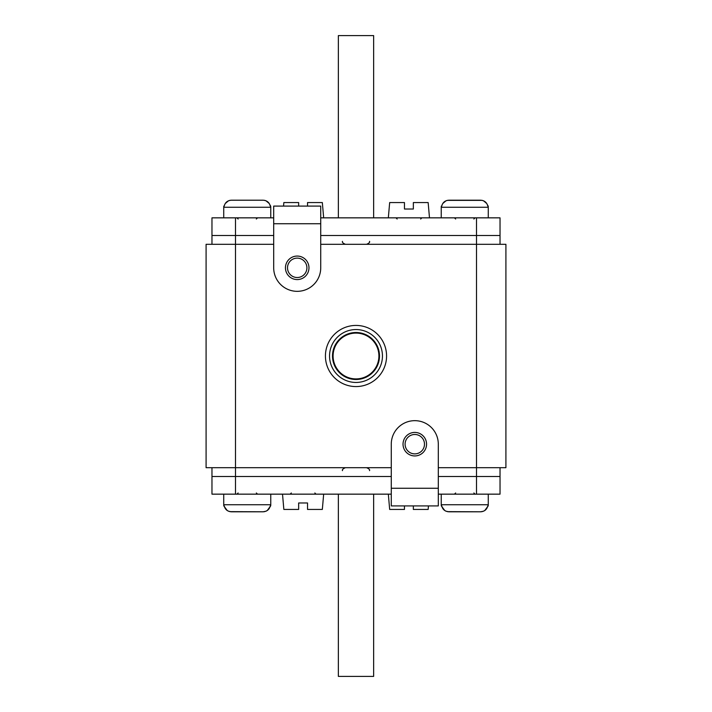 <?xml version="1.0" encoding="UTF-8"?>
<svg xmlns="http://www.w3.org/2000/svg" width="712" height="712" viewBox="0 0 712 712"><rect width="100%" height="100%" fill="white"/><g stroke="black" fill="none" stroke-linecap="round" stroke-linejoin="round"><path stroke-width="1.07" d="M211.971 244.305L211.971 217.845L235.485 217.845L235.485 235.485L211.971 235.485L273.693 235.485L235.485 235.485L235.485 467.695L206.088 467.695L206.088 244.305L273.693 244.305M391.271 494.155L235.485 494.155L235.485 476.515L391.271 476.515L211.971 476.515L235.485 476.515L235.485 467.695L391.271 467.695M438.307 467.695L505.912 467.695L505.912 244.305L476.515 244.305L476.515 476.515L500.029 476.515L500.029 467.695M320.729 244.305L476.515 244.305L476.515 235.485L320.729 235.485L500.029 235.485L476.515 235.485L476.515 217.845L500.029 217.845L500.029 244.305M356 325.428A30.572 30.572 0 0 1 386.572 356A30.572 30.572 0 0 1 356 386.572A30.572 30.572 0 0 1 325.428 356A30.572 30.572 0 0 1 356 325.428M356 329.549A26.451 26.451 0 0 1 382.451 356A26.451 26.451 0 0 1 356 382.451A26.451 26.451 0 0 1 329.549 356A26.451 26.451 0 0 1 356 329.549A26.451 26.451 0 0 0 329.549 356A26.451 26.451 0 0 0 356 382.451A26.451 26.451 0 0 0 382.451 356A26.451 26.451 0 0 0 356 329.549M438.307 476.515L476.515 476.515L438.307 476.515M235.485 494.155L211.971 494.155L211.971 467.695M338.36 217.845L338.36 35.6L373.64 35.6L373.64 217.845M373.64 494.155L373.64 676.4L338.36 676.4L338.36 494.155M235.485 217.845L273.693 217.845M320.729 217.845L476.515 217.845M476.515 494.155L500.029 494.155L500.029 476.515L476.515 476.515L476.515 494.155L438.307 494.155M323.666 217.845L322.331 202.564L307.531 202.564L307.531 206.088M283.545 206.088L283.848 202.564L298.648 202.564L298.648 206.088M429.487 217.845L428.152 202.564L413.352 202.564L413.352 209.025L404.469 209.025L404.469 202.564L389.669 202.564L388.334 217.845M282.513 494.155L283.848 509.436L298.648 509.436L298.648 502.975L307.531 502.975L307.531 509.436L322.331 509.436L323.666 494.155M413.352 505.912L413.352 509.436L428.152 509.436L428.455 505.912M404.469 505.912L404.469 509.436L389.669 509.436L388.334 494.155M223.728 217.845L223.728 207.263L270.756 207.263L270.756 217.845M229.896 200.357L231.391 200.206C227.475 200.526 225.09 202.493 224.244 206.088L224.574 204.869M223.826 206.088A7.058 7.058 0 0 0 223.728 207.263M269.91 204.869L270.658 206.088A7.058 7.058 0 0 1 270.756 207.263M270.658 206.088L270.231 206.088C269.385 202.493 267.009 200.526 263.093 200.206L264.588 200.357M231.391 200.206L263.093 200.206L231.391 200.206M266.003 200.802L269.243 203.525M225.241 203.525L228.481 200.802M269.884 204.798L269.261 203.552M268.344 202.386L267.249 201.478M265.985 200.784L264.677 200.375M229.834 200.375L228.499 200.784M227.235 201.478L226.14 202.386M225.223 203.552L224.6 204.798M487.4 204.798L486.777 203.552M485.86 202.386L484.765 201.478M483.501 200.784L482.202 200.375M447.412 200.357L482.104 200.357M447.35 200.375L446.015 200.784M444.751 201.478L443.656 202.386M442.739 203.552L442.116 204.798M442.09 204.869L441.769 206.088C442.615 202.493 444.991 200.526 448.907 200.206L480.609 200.206C484.525 200.526 486.91 202.493 487.756 206.088L488.174 206.088A7.058 7.058 0 0 1 488.272 207.263L488.272 217.845M441.244 217.845L441.244 207.263L488.272 207.263M441.342 206.088A7.058 7.058 0 0 0 441.244 207.263M483.519 200.802L486.759 203.525M487.426 204.869L488.174 206.088M442.757 203.525L445.997 200.802M223.728 494.155L223.728 504.737A7.058 7.058 0 0 0 223.826 505.912L224.244 505.912C225.09 509.507 227.466 511.465 231.391 511.794L228.499 511.216M270.756 494.155L270.756 504.737L223.728 504.737M265.985 511.216L263.093 511.794C267.009 511.465 269.394 509.507 270.231 505.912L270.658 505.912A7.058 7.058 0 0 0 270.756 504.737M270.658 505.912L267.249 510.522L266.003 511.198M228.481 511.198L227.235 510.522L223.826 505.912M231.391 511.794L263.093 511.794L229.896 511.643M263.093 511.794L264.588 511.643M268.344 509.605L269.243 508.475M269.91 507.131L270.231 505.912M224.244 505.912L224.574 507.131M225.241 508.475L226.14 509.605M441.244 494.155L441.244 504.737A7.058 7.058 0 0 0 441.342 505.912L441.769 505.912C442.606 509.507 444.991 511.465 448.907 511.794L446.015 511.216M488.272 494.155L488.272 504.737L441.244 504.737M483.501 511.216L480.609 511.794C484.534 511.465 486.91 509.507 487.756 505.912L488.174 505.912A7.058 7.058 0 0 0 488.272 504.737M488.174 505.912L484.765 510.522L483.519 511.198M445.997 511.198L444.751 510.522L441.342 505.912M448.907 511.794L480.609 511.794L447.412 511.643M480.609 511.794L482.104 511.643M485.86 509.605L486.759 508.475M487.426 507.131L487.756 505.912M441.769 505.912L442.09 507.131M442.757 508.475L443.656 509.605M273.693 267.819A23.514 23.514 0 0 0 297.207 291.333A23.514 23.514 0 0 0 320.729 267.819L320.729 206.088L273.693 206.088L273.693 267.819M297.207 277.52A9.701 9.701 0 0 0 306.908 267.819A9.701 9.701 0 0 0 297.207 258.118A9.701 9.701 0 0 0 287.514 267.819A9.701 9.701 0 0 0 297.207 277.52M297.207 256.062A11.757 11.757 0 0 1 308.972 267.819A11.757 11.757 0 0 1 297.207 279.576A11.757 11.757 0 0 1 285.45 267.819A11.757 11.757 0 0 1 297.207 256.062M438.307 444.181A23.514 23.514 0 0 0 414.793 420.667A23.514 23.514 0 0 0 391.271 444.181L391.271 505.912L438.307 505.912L438.307 444.181M414.793 434.48A9.701 9.701 0 0 0 405.092 444.181A9.701 9.701 0 0 0 414.793 453.882A9.701 9.701 0 0 0 424.486 444.181A9.701 9.701 0 0 0 414.793 434.48M414.793 455.938A11.757 11.757 0 0 1 403.028 444.181A11.757 11.757 0 0 1 414.793 432.424A11.757 11.757 0 0 1 426.55 444.181A11.757 11.757 0 0 1 414.793 455.938M356 379.496A23.496 23.496 0 0 0 379.496 356A23.496 23.496 0 0 0 356 332.504A23.496 23.496 0 0 0 332.504 356A23.496 23.496 0 0 0 356 379.496C370.098 378.152 377.93 370.445 379.496 356.365C378.277 341.902 370.445 333.955 356 332.504C343.914 333.323 336.251 339.571 332.993 351.238C331.623 358.706 333.332 365.381 338.138 371.255C342.89 376.612 348.844 379.354 356 379.496M356 378.909A22.909 22.909 0 0 0 378.909 356A22.909 22.909 0 0 0 356 333.091A22.909 22.909 0 0 0 333.091 356A22.909 22.909 0 0 0 356 378.909M320.729 223.728L273.693 223.728M391.271 488.272L438.307 488.272M420.667 219.02L421.842 217.845M397.154 219.02L395.979 217.845M314.846 492.98L316.021 494.155M291.333 492.98L290.158 494.155M256.356 219.02L257.53 217.845M238.128 219.02L236.954 217.845M473.872 219.02L475.046 217.845M455.644 219.02L454.47 217.845M256.356 492.98L257.53 494.155M238.128 492.98L236.954 494.155M473.872 492.98L475.046 494.155M455.644 492.98L454.47 494.155M369.519 241.359C370.017 242.267 369.038 243.246 366.582 244.305M342.481 241.359C341.983 242.267 342.962 243.246 345.418 244.305M369.519 470.641C370.017 469.733 369.038 468.754 366.582 467.695M342.481 470.641C341.983 469.733 342.962 468.754 345.418 467.695"/></g></svg>
